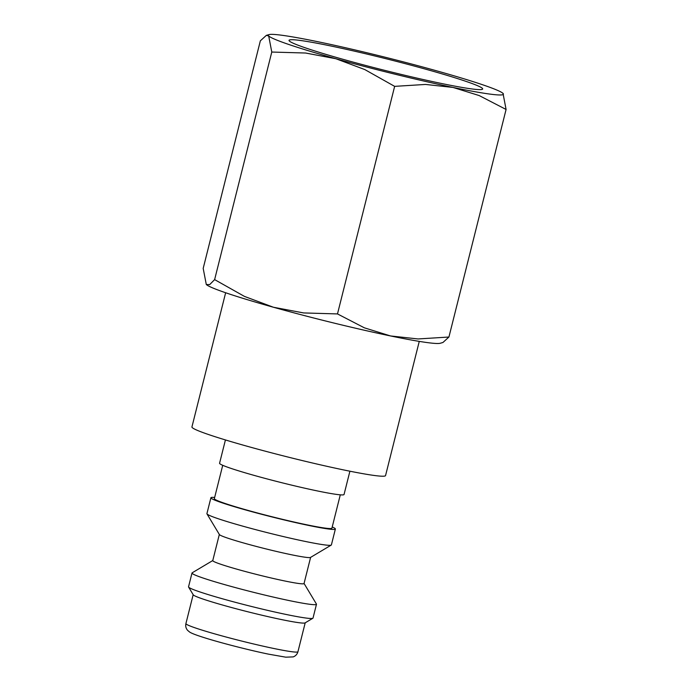 <?xml version="1.0" encoding="UTF-8"?>
<svg xmlns="http://www.w3.org/2000/svg" width="692" height="692" viewBox="0 0 692 692"><rect width="100%" height="100%" fill="white"/><g stroke="black" fill="none" stroke-linecap="round" stroke-linejoin="round"><path stroke-width="1.04" d="M225.428 439.939L219.572 463.242A64.174 3.728 14.1 0 0 230.713 468.285A64.174 3.728 14.1 0 0 300.008 487.107A64.174 3.728 14.1 0 0 344.045 494.512L349.901 471.209M222.729 465.301L214.356 498.629A60.602 3.521 14.1 0 0 224.883 503.395A60.602 3.521 14.1 0 0 290.32 521.171A60.602 3.521 14.1 0 0 331.918 528.16L340.291 494.832M214.658 497.444A64.174 3.728 14.1 0 0 210.904 497.764L206.917 513.637A64.174 3.728 14.1 0 0 206.969 513.879A64.174 3.728 14.1 0 0 218.058 518.68A64.174 3.728 14.1 0 0 285.606 537.096A64.174 3.728 14.1 0 0 331.226 545.088A64.174 3.728 14.1 0 0 331.39 544.907L335.378 529.025A64.174 3.728 14.1 0 0 332.221 526.967M210.904 497.764A64.174 3.728 14.1 0 0 222.045 502.799A64.174 3.728 14.1 0 0 291.332 521.621A64.174 3.728 14.1 0 0 335.378 529.025M206.969 513.879L219.39 534.553A47.056 2.733 14.1 0 0 227.521 538.073A47.056 2.733 14.1 0 0 277.06 551.576A47.056 2.733 14.1 0 0 310.509 557.441L331.226 545.088M219.329 534.458L212.755 560.615A47.056 2.733 14.1 0 0 220.93 564.309A47.056 2.733 14.1 0 0 271.74 578.114A47.056 2.733 14.1 0 0 304.039 583.538L310.613 557.38M212.781 560.537L192.16 572.829A64.174 3.728 14.1 0 0 192.004 573.011A64.174 3.728 14.1 0 0 203.145 578.054A64.174 3.728 14.1 0 0 272.432 596.876A64.174 3.728 14.1 0 0 316.478 604.28A64.174 3.728 14.1 0 0 316.426 604.038L304.056 583.46M192.004 573.011L188.535 586.816A64.174 3.728 14.1 0 0 188.587 587.058A64.174 3.728 14.1 0 0 199.677 591.859A64.174 3.728 14.1 0 0 267.224 610.275A64.174 3.728 14.1 0 0 312.845 618.267A64.174 3.728 14.1 0 0 313.009 618.086L316.478 604.28M188.587 587.058L193.241 594.809A57.756 3.356 14.1 0 0 203.223 599.134A57.756 3.356 14.1 0 0 264.015 615.707A57.756 3.356 14.1 0 0 305.077 622.895L312.845 618.267M419.265 341.39L385.556 475.577A99.821 5.795 -165.9 0 1 317.048 464.064A99.821 5.795 -165.9 0 1 209.269 434.784A99.821 5.795 -165.9 0 1 191.935 426.947L225.644 292.751M482.359 84.675A121.212 7.041 14.1 0 0 435.856 70.61A121.212 7.041 14.1 0 0 318.701 41.901A121.212 7.041 14.1 0 0 269.067 34.6A121.212 7.041 14.1 0 0 268.695 35.958A121.212 7.041 14.1 0 0 289.342 44.66A121.212 7.041 14.1 0 0 335.845 58.725A121.212 7.041 14.1 0 0 453.001 87.434L479.193 95.565L506.086 109.466L503.006 93.377A121.212 7.041 14.1 0 0 502.98 93.359A121.212 7.041 14.1 0 0 482.359 84.675M206.294 284.507A121.212 7.041 14.1 0 0 226.915 293.183A121.212 7.041 14.1 0 0 273.418 307.248L244.475 296.41L214.624 279.611L209.685 284.602L206.294 284.507L203.189 268.392L260.348 40.828L266.351 35.361L268.695 35.958L271.783 52.047L305.605 53.024L335.845 58.725L364.796 69.563L394.648 86.362L425.511 84.441L453.001 87.434A121.212 7.041 14.1 0 0 503.006 93.377L502.98 93.359M465.327 81.146A99.821 5.795 -165.9 0 1 482.419 89.268A99.821 5.795 -165.9 0 1 411.446 76.838A99.821 5.795 -165.9 0 1 306.374 48.189A99.821 5.795 -165.9 0 1 289.118 40.716A99.821 5.795 -165.9 0 1 354.866 51.251A99.821 5.795 -165.9 0 1 465.327 81.146M390.573 335.957A121.212 7.041 14.1 0 0 440.216 343.258L442.932 342.497L448.926 337.03L418.063 338.95L390.573 335.957L364.381 327.826L337.488 313.926L303.658 312.94L273.418 307.248A121.212 7.041 14.1 0 0 390.573 335.957M337.488 313.926L394.648 86.362M214.624 279.611L271.783 52.047M448.926 337.03L506.086 109.466M297.941 651.726C297.197 654.269 295.614 655.999 293.192 656.898L285.761 657.175L268.522 654.148C249.362 650.212 220.852 642.903 204.607 637.773C196.225 635.144 191.191 633.197 189.496 631.943L187.636 630.377C185.94 628.44 185.37 626.173 185.914 623.587A57.756 3.356 14.1 0 0 195.94 628.128A57.756 3.356 14.1 0 0 273.92 648.508A57.756 3.356 14.1 0 0 297.941 651.726L305.198 622.826M185.914 623.587L193.172 594.688M269.067 34.6L266.351 35.361"/></g></svg>

